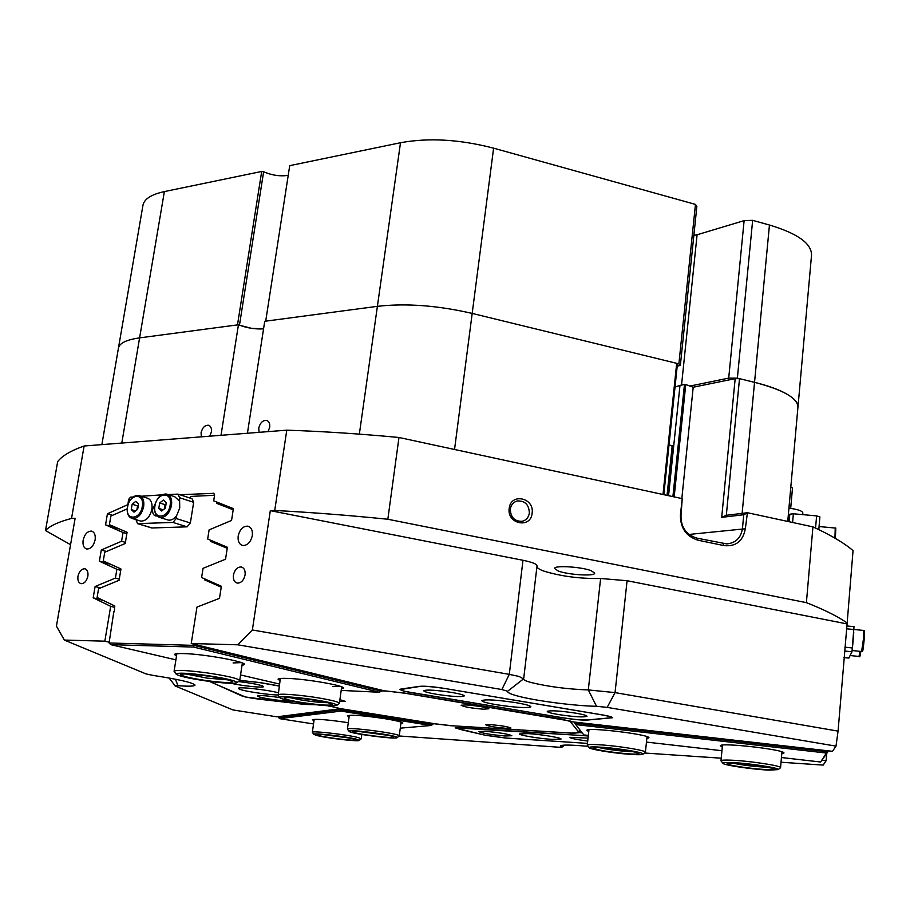 <?xml version="1.0" encoding="UTF-8"?>
<svg xmlns="http://www.w3.org/2000/svg" width="910" height="910" viewBox="0 0 910 910"><rect width="100%" height="100%" fill="white"/><g stroke="black" fill="none" stroke-linecap="round" stroke-linejoin="round"><path stroke-width="1.36" d="M349.099 716.887L347.392 715.749C351.544 714.646 363.852 715.59 384.316 718.582C395.839 720.481 402.004 721.983 402.811 723.086L400.855 723.712M313.995 720.743L312.38 719.73C316.134 718.775 327.577 719.696 346.699 722.472L348.291 722.733M400.275 728.159L431.09 725.497L341 711.097L279.688 718.661L313.54 723.962M278.71 716.591L278.574 717.512L340.431 709.732L340.567 708.708L276.902 716.83L233.005 709.948L175.266 686.026L169.135 678.018M432.819 723.427L432.682 724.496L340.431 709.732L341 711.097M278.574 717.512L279.688 718.661M431.09 725.497L432.682 724.496M802.825 513.069L802.859 512.91C802.392 510.931 797.752 509.338 788.947 508.121M790.824 487.077L792.496 488.033M490.763 724.667L485.803 724.849C488.022 726.157 494.733 727.306 505.926 728.296L510.988 728.034C508.178 726.715 501.444 725.588 490.763 724.667M466.443 704.943L461.12 705.239C463.565 706.82 471.005 708.139 483.449 709.186L488.909 708.788C485.735 707.184 478.239 705.91 466.443 704.943M339.646 701.553L345.265 701.326L339.908 699.688M570.286 721.061L405.087 693.238L385.669 690.94M328.385 705.796L340.26 708.594L435.526 723.86L452.156 725.77L571.355 733.062L579.101 732.743L579.42 729.319M381.381 690.861L385.658 691.054M570.24 721.539L579.056 732.584M191.237 643.529L384.577 690.895L403.699 692.919L561.208 718.968L571.139 721.698L832.491 751.319L836.006 746.132L607.175 707.377L596.528 706.285C574.654 705.933 535.467 700.837 517.801 696.059C510.555 694.125 507.177 692.521 507.643 691.247L501.865 689.541L237.624 644.792L191.237 643.529L196.969 607.084L219.492 598.336L221.357 586.267L201.611 577.509L203.066 568.306L225.543 559.218L227.398 547.263L207.673 539.004L209.107 529.87L231.549 520.452L233.381 508.61L213.679 500.83L214.544 495.358L213.748 493.174M403.915 691.225L564.348 718.058C574.21 719.582 581.899 720.254 587.394 720.049L612.578 717.74C612.419 716.989 609.086 716.056 602.591 714.93L443.591 688.279C432.671 686.584 424.708 685.924 419.703 686.322L400.821 689.075L399.752 689.507L403.915 691.225M209.3 681.385L245.416 697.003L304.293 704.408L316.145 704.772M95.118 539.892C95.698 534.989 94.469 532.054 91.444 531.11C87.417 531.156 84.641 534.181 83.128 540.21C82.537 545.135 83.777 548.07 86.837 549.014C90.852 548.946 93.616 545.909 95.118 539.892M252.309 535.626C252.809 530.416 251.319 527.265 247.838 526.162C243.027 526.082 239.819 529.358 238.192 536.013C237.681 541.245 239.182 544.408 242.72 545.511C247.497 545.556 250.694 542.258 252.309 535.626M245.074 574.995C245.495 570.536 244.21 567.874 241.218 566.976C237.317 566.976 234.712 569.671 233.415 575.086C232.983 579.556 234.291 582.241 237.305 583.117C241.195 583.094 243.789 580.387 245.074 574.995M87.872 576.189C88.361 572.015 87.303 569.546 84.732 568.773C81.445 568.852 79.193 571.343 77.964 576.258C77.487 580.455 78.533 582.923 81.138 583.685C84.414 583.594 86.655 581.092 87.872 576.189M739.511 378.674L726.316 515.299L747.417 512.728L745.336 528.767C743.004 541.154 735.906 546.774 724.03 545.613L697.981 540.199C686.174 536.434 680.316 528.027 680.418 514.98L682.204 498.794L680.998 515.833C680.919 527.379 686.265 534.83 697.037 538.163L726.783 543.907C735.735 543.008 740.956 537.901 742.446 528.573L743.754 514.73L721.71 517.335L735.178 378.651L739.511 378.674L754.538 382.337C768.688 385.829 779.654 389.855 787.423 394.405C794.885 398.876 798.388 403.232 797.933 407.464C798.036 398.296 783.578 389.924 754.538 382.337L737.373 378.15L728.705 378.116L689.962 386.056M237.624 644.792L252.366 629.982L509.293 674.356L519.064 676.448L523.591 678.94C523.489 679.907 525.912 681.078 530.848 682.455C548.434 686.72 567.59 689.2 588.304 689.928L615.058 692.612L838.064 731.128L836.006 746.132M532.134 513.16C534.579 497.611 510.612 492.56 509.202 508.428C506.745 524.115 530.848 528.994 532.134 513.16M529.358 513.058C529.017 504.709 524.99 500.671 517.278 500.966C513.354 502.081 511.033 504.8 510.305 509.134C510.59 517.369 514.537 521.419 522.147 521.305C526.207 520.258 528.608 517.506 529.358 513.058M668.554 495.7L679.986 385.385L675.027 387.125M268.029 431.636L269.701 427.256C270.077 423.605 269.064 421.319 266.653 420.409C262.762 420.17 260.135 422.752 258.747 428.132L259.1 432.33M209.766 436.186L211.393 431.932C211.791 428.337 210.836 426.108 208.526 425.254C204.886 425.072 202.407 427.575 201.064 432.762L201.349 436.846M596.528 706.285L588.304 689.928L600.623 578.487C580.057 578.817 561.151 576.36 543.918 571.116C539.619 569.558 537.287 568.09 536.923 566.725M558.205 570.991L554.565 568.454C554.133 565.133 581.49 566.793 591.25 570.718L594.696 573.186C594.958 576.496 568.102 574.858 558.205 570.991M806.396 602.647L812.937 526.867L819.318 529.882C834.095 537.093 845.333 543.998 853.045 550.596L847.153 623.009C839.293 617.435 827.861 611.52 812.88 605.264L806.396 602.647L387.831 519.246C348.109 515.242 310.412 512.319 274.729 510.476L286.775 430.168C322.208 431.351 359.609 433.786 398.978 437.483L387.831 519.246M142.904 205.649L143.006 205.023C144.428 198.869 151.549 194.387 164.369 191.589L261.693 171.455L237.487 324.893L139.594 337.883C126.718 339.714 119.688 343.024 118.493 347.836L118.493 347.836C119.688 343.024 126.718 339.714 139.594 337.883L238.443 324.768L221.005 435.31M238.443 324.768C246.587 327.975 254.959 329.352 263.559 328.874L251.524 328.328L239.466 325.2L263.638 171.762L261.693 171.455M247.429 433.251L264.73 321.287L377.4 306.329C405.94 303.087 437.539 305.441 472.188 313.415L676.687 363.329L677.415 364.125L663.822 494.676M663.003 494.494L676.687 363.329M432.75 723.973L434.73 723.734M826.689 753.673L826.109 760.76L822.356 760.339M580.079 730.161L579.807 732.618L582.207 732.891M340.579 708.64L328.362 705.796M119.267 579.113L115.411 578.077L116.878 569.262L120.734 570.331M125.409 542.36L121.576 541.245L123.032 532.509L126.865 533.647M127.9 504.788L128.56 499.488L130.494 497.133L132.234 497.69M672.899 496.632L684.468 384.464L679.986 385.385M684.468 384.464L685.742 384.566L674.173 496.905M735.178 378.651L693.192 387.216L685.742 384.566M45.5 530.541L57.671 461.609C62.13 455.819 70.946 450.609 84.118 446.002L71.537 518.438C58.456 521.885 49.777 525.923 45.5 530.541L70.559 544.692M501.865 689.541L509.293 674.356L522.977 560.276L270.315 510.658L252.366 629.982M270.315 510.658L274.729 510.476M286.775 430.168L84.118 446.002M71.537 518.438L75.132 518.29L56.443 626.114L64.348 640.071L146.089 673.935L153.494 675.482C178.713 679.372 192.556 682.557 195.036 685.059C194.854 686.288 189.166 686.504 177.962 685.685L174.925 685.799M115.411 578.077L95.095 586.518L93.173 597.813L110.679 606.333L104.843 641.175L64.348 640.071M121.576 541.245L101.283 549.981L99.383 561.186L116.878 569.262M127.684 504.72L107.437 513.763L105.549 524.865L123.032 532.509M213.998 493.334L179.805 494.71M133.042 497.008L130.494 497.133M399.228 735.985L558.956 747.224L561.993 747.167L560.549 745.847C562.266 744.676 571.469 744.835 588.133 746.348M781.03 762.239L823.175 765.094L826.109 760.76M838.064 731.128L847.153 623.009M522.977 560.276C532.191 562.187 536.877 564.052 537.025 565.872L523.694 678.633M600.623 578.487L627.081 580.716L615.058 692.612L607.175 707.377M846.789 623.862L627.081 580.716M104.843 641.175L109.211 642.198M327.759 705.762L328.328 706.069M279.233 685.935L260.647 682.671L239.739 680.305M451.428 725.725L573.129 733.255L579.807 732.618M451.417 725.805L436.641 724.03M434.718 723.791L436.629 724.098M644.508 753.014L721.232 758.201M588.292 735.894L455.171 727.863L485.201 735.257L505.471 738.033L587.473 743.379L506.119 738.044L484.825 735.121L459.322 729.229L456.046 727.59M114.558 607.323L110.679 606.333M812.937 526.867L747.417 512.728M682.079 498.612L398.978 437.483M112.556 515.322L107.437 513.763M119.574 529.051L105.549 524.865M106.538 551.471L101.283 549.981M110.861 564.371L99.383 561.186M100.487 587.94L95.095 586.518M103.126 600.372L93.173 597.813M681.84 498.566L693.192 387.216M726.316 515.299L721.71 517.335M746.803 513.206L743.754 514.73M724.03 545.613L723.052 543.577M697.981 540.199L697.037 538.163M575.643 713.133C560.321 710.869 550.857 710.266 547.251 711.324C547.137 712.177 550.948 713.258 558.706 714.6C574.836 716.955 584.265 717.489 586.995 716.204C586.495 715.374 582.707 714.35 575.643 713.133M451.474 692.385C436.356 690.121 427.108 689.541 423.741 690.622C423.662 691.577 427.973 692.817 436.698 694.319C452.668 696.685 461.87 697.196 464.327 695.877C463.736 694.933 459.448 693.773 451.474 692.385M516.152 702.702C496.917 699.858 485.462 699.164 481.777 700.62C482.107 701.724 487.089 703.111 496.724 704.761C515.72 707.57 527.106 708.253 530.894 706.808C530.632 705.728 525.718 704.363 516.152 702.702M444.717 688.529C433.251 686.731 424.902 686.049 419.658 686.47L400.571 689.53C400.866 690.428 404.939 691.554 412.81 692.908L563.358 717.842C573.721 719.446 581.797 720.151 587.576 719.946L611.668 717.694C611.497 716.909 608.005 715.931 601.18 714.748L444.728 688.472M231.276 683.308C241.81 685.89 264.457 688.188 263.456 686.561L262.876 686.094C258.508 684.457 250.364 682.944 238.42 681.567M279.802 697.595C267.369 695.752 259.919 695.183 257.439 695.9L257.962 696.434C261.432 698.3 286.832 701.815 291.28 701.041M278.244 692.749C267.358 689.746 237.806 686.504 238.409 688.369L239.159 689.029C243.106 691.088 268.029 694.899 277.914 694.967C277.584 693.09 301.858 694.956 320.946 698.323C332.958 700.461 339.111 702.133 339.396 703.328L339.111 703.601M209.71 681.442L241.548 695.797C244.995 697.037 251.501 698.243 261.068 699.426L303.098 704.238L315.474 704.693M279.222 686.06L259.532 682.58L239.728 680.35M588.042 738.135L569.853 737.316C570.536 738.351 576.496 739.591 587.723 741.036M485.132 731.31L478.637 731.492C481.595 733.164 490.433 734.666 505.152 735.997L511.829 735.712C508.121 734.017 499.226 732.55 485.132 731.31M528.073 733.608L519.553 733.926C518.643 735.178 539.368 738.636 552.256 739.398L561.026 739.102C562.062 737.862 540.984 734.336 528.073 733.608M588.281 735.974L461.939 727.75L455.99 727.989M667.201 495.404L672.319 446.184L669.021 444.717M667.041 495.37L672.194 445.752M349.122 731.424C350.828 733.756 396.908 739.693 397.124 737.612L397.09 737.407C396.282 735.109 347.358 728.853 349.008 731.253L349.122 731.424M347.575 729.365L347.415 729.092C346.528 726.624 398.421 733.312 399.183 735.769L399.08 736.11M352.807 731.89L352.739 731.663C352.75 729.865 392.722 735.053 393.393 736.941L393.45 737.043C394.633 739.034 354.263 733.904 352.807 731.89M358.676 731.458L387.762 735.28M316.316 735.36C325.541 737.987 359.211 741.946 359.223 740.387L357.004 739.352C347.961 736.679 312.392 732.55 313.848 734.336L316.316 735.36M312.494 732.539L312.358 732.311C311.459 730.468 349.258 734.882 358.824 737.748L361.077 738.965M319.41 735.667L317.363 734.734C317.203 733.403 346.38 736.838 353.842 739.045L355.753 739.864C356.8 741.343 327.407 737.953 319.41 735.667M323.687 734.654L349.69 738.101M815.553 528.084L816.611 515.902L793.372 513.786L792.599 522.476M788.572 521.612L789.812 514.196L793.372 513.786M816.611 515.902L819.887 516.925L818.795 529.631L819.887 516.925M628.275 754.197C637.262 754.879 642.198 754.868 643.086 754.14C644.906 752.775 621.018 748.657 603.558 747.36C594.162 746.678 589.35 746.746 589.111 747.576C588.77 749.089 611.543 752.923 628.275 754.197M587.496 745.552L587.268 745.176C587.837 744.334 593.013 744.278 602.807 744.994C621.291 746.348 646.657 750.682 645.417 752.24L645.179 752.479M626.41 753.685C607.334 751.819 596.289 749.908 593.274 747.974C593.957 747.372 598.029 747.349 605.503 747.906C623.976 749.681 635.123 751.546 638.945 753.526C638.672 754.242 634.497 754.288 626.41 753.685M598.757 747.519C605.855 749.135 614.841 750.42 625.705 751.364L633.656 751.74M319.74 700.609C301.665 697.447 278.79 695.706 279.791 697.549C280.519 698.698 286.366 700.234 297.32 702.145C318.818 705.489 332.002 706.535 336.859 705.307C336.962 704.226 331.251 702.657 319.74 700.609M278.187 695.422L280.325 678.496M317.965 700.734C327.134 702.349 331.979 703.635 332.514 704.579C329.249 705.819 318.079 704.977 298.992 702.031C289.141 700.302 284.227 698.96 284.227 698.004C288.288 696.958 299.538 697.868 317.965 700.734M289.471 697.526L300.152 699.801C311.55 701.655 320.707 702.622 327.611 702.679M769.337 770.11L778.198 769.61C780.518 767.983 747.792 763.046 731.31 762.557C725.702 762.364 722.904 762.58 722.904 763.217C722.381 764.991 753.161 769.541 769.337 770.11M721.22 761.158L720.982 760.794C721.22 760.157 724.235 759.941 730.013 760.134C747.463 760.623 782.202 765.81 780.553 767.665L780.314 767.915M766.459 769.53C752.331 769.052 725.395 764.991 727.158 763.581L734.279 763.149C747.781 763.558 774.558 767.505 773.944 768.995L766.459 769.53M732.732 763.103C742.241 765.105 753.059 766.459 765.196 767.153L768.518 767.21M206.399 675.436C187.79 673.036 177.677 672.558 176.074 674.014C178.178 675.993 188.427 678.337 206.798 681.044C224.213 683.33 234.268 683.865 236.964 682.648C236.111 680.76 225.919 678.36 206.399 675.436M174.413 671.796L174.094 671.239C176.358 669.771 187.244 670.306 206.752 672.843C227.227 675.903 238.215 678.473 239.705 680.555L239.364 680.873M206.422 675.88C222.074 678.212 230.719 680.191 232.346 681.817C230.878 683.057 222.358 682.659 206.763 680.623C190.361 678.189 181.704 676.153 180.817 674.515C183.012 673.491 191.544 673.946 206.422 675.88M185.947 673.969L207.105 678.121L227.614 679.827M854.001 626.717L851.987 651.799L848.848 658.055M853.762 632.2L852.704 645.292M139.731 520.793L140.766 521.111C146.203 521.111 149.911 517.153 151.902 509.225C152.584 503.048 150.98 499.328 147.09 498.054L139.912 495.757M167.201 519.758L168.304 520.099C171.307 520.52 174.106 518.996 176.699 515.526L179.725 508.042L179.577 497.724L177.985 494.119L168.077 494.551M157.077 515.924L155.667 515.959C153.278 515.185 152.288 512.933 152.709 509.19L155.178 503.89M136.011 519.655L137.512 523.637L172.957 522.431L176.221 518.541L176.699 515.526M137.876 523.659L152.061 527.971L187.119 526.833L172.957 522.431M176.221 518.541L190.361 522.988L193.659 502.32L179.577 497.724M161.764 494.869L141.368 496.223M179.099 500.727L174.743 496.724L167.633 494.403M152.061 527.971L151.356 527.846M178.337 494.232L192.067 498.737L193.659 502.32M190.361 522.988L187.119 526.833M158.784 508.417L161.627 511.01L165.37 508.133L166.268 502.661L163.413 500.079L159.671 502.957L158.784 508.417L163.186 509.816M131.268 509.589L134.02 512.148L137.672 509.316L138.57 503.912L135.806 501.364L132.166 504.208L131.268 509.589L135.59 510.931M138.343 505.277L137.547 505.892L136.875 509.93M137.547 505.892L132.166 504.208M166.064 503.89L165.051 504.675L164.357 508.917M165.051 504.675L159.671 502.957M588.759 731.685L586.848 730.32C587.212 726.976 649.217 734.393 648.978 737.771L646.817 738.647M722.278 747.11L720.31 745.745C720.583 742.31 784.682 749.59 783.976 753.002L781.758 753.855M781.44 757.529L820.615 762.011L826.405 753.048L575.734 724.587L583.81 734.916L588.338 735.428M646.464 742.082L721.937 750.716M574.62 722.096L574.506 723.04L827.918 751.785L827.998 750.807M826.405 753.048L827.918 751.785L820.615 762.011M583.81 734.916L575.734 724.587M279.996 680.726L278.039 679.144C278.722 678.428 282.1 678.189 288.197 678.428C307.352 679.087 344.594 685.639 343.718 688.131L341.387 689.052M176.483 656.212L174.424 654.427C175.107 653.698 178.246 653.414 183.854 653.585C203.681 654.017 245.541 661.581 244.494 664.459L241.98 665.506M190.383 498.191L190.668 496.428L214.555 495.279M127.138 508.895L110.861 516.072L109.405 524.672L127.081 532.282L125.216 543.52L104.741 552.234L103.274 560.913L120.962 568.966L119.074 580.307L98.576 588.724L97.097 597.472L114.785 605.969L114.285 611.804M210.824 540.324L210.654 541.416L221.073 544.612M204.761 578.908L204.613 579.852L210.961 581.649M216.819 502.07L216.625 503.31L233.347 508.838M341.193 690.417L379.311 692.237L193.648 647.067L110.861 644.667L175.903 659.852M240.547 674.947L279.518 684.047M210.654 541.416L227.238 548.298M216.625 503.31L233.199 509.793M110.861 644.667L109.075 642.983L113.83 611.691M109.075 642.983L193.83 645.372L381.347 691.168L381.483 690.133M194.012 644.212L193.648 647.067M204.613 579.852L221.221 587.155M332.798 686.618L340.545 686.402M233.074 662.935L241.355 662.616M381.347 691.168L379.311 692.237M742.128 513.354L769.451 225.02L752.65 220.345L737.373 378.15M797.899 407.657L787.753 521.43M677.211 366.138L680.35 365.445L678.883 363.863L472.188 313.415C437.539 305.441 405.94 303.087 377.4 306.329L265.709 321.15L289.721 165.654L400.502 142.733C428.747 137.558 459.789 139.378 493.607 148.171L454.545 449.483M288.231 175.346C280.189 176.551 271.988 175.357 263.638 171.762M678.883 363.863L695.467 204.409L493.607 148.171M695.467 204.409L696.867 206.365L680.35 365.445M693.864 235.303L697.083 234.769L681.544 385.066M728.705 378.116L744.118 220.641L697.083 234.769M744.118 220.641L752.65 220.345M769.451 225.02C797.831 233.563 811.845 243.664 811.515 255.323L797.968 407.088M130.221 500.011L128.56 499.488M164.369 191.589L121.792 443.056M359.348 434.138L400.502 142.733M689.052 534.443L745.336 528.767M523.659 678.792L507.643 691.247M561.777 746.962L563.95 745.142M177.962 685.685L175.414 679.201M680.418 514.98L680.998 515.833M789.141 521.737L789.812 514.196M835.403 529.211L835.323 538.367C836.222 521.68 835.596 530.735 835.3 528.05M834.925 538.128L835.243 528.05L819.057 526.549M858.994 656.451L860.03 651.344M850.145 655.53L859.051 656.463C859.745 657.566 860.337 655.883 860.826 651.423C860.121 656.383 859.768 656.997 859.768 653.278M861.611 651.503L863.374 639.423L863.488 630.437L853.978 629.47M863.704 633.644C864.545 629.538 864.705 631.529 864.17 639.616C863.192 649.797 862.589 652.72 862.396 648.398M844.889 647.181L852.488 647.965M853.978 629.538L846.391 628.776M851.987 651.799L844.582 651.025M844.048 657.555L848.893 658.055M171.512 505.403C169.476 513.513 165.665 517.551 160.058 517.54C155.826 516.22 154.04 512.364 154.711 505.949C156.827 497.759 160.774 493.789 166.541 494.05C170.534 495.358 172.195 499.146 171.512 505.403M154.973 505.869C152.277 519.837 168.179 519.28 170.124 505.209C172.741 491.138 156.861 491.98 154.973 505.869M140.766 521.111L132.519 518.586C128.378 517.312 126.649 513.502 127.343 507.143C129.436 499.089 133.281 495.188 138.877 495.427C142.768 496.689 144.371 500.432 143.666 506.631C141.664 514.594 137.945 518.575 132.519 518.586L131.472 518.268M127.582 507.075C124.886 520.838 140.333 520.292 142.301 506.426C144.917 492.56 129.493 493.379 127.582 507.075M802.711 514.639L802.859 512.91M792.496 487.999L790.688 508.349M579.113 732.709L579.477 729.399M92.194 531.326L91.444 531.11M248.851 526.492L247.838 526.162M242.083 567.237L241.218 566.976M85.358 568.943L84.732 568.773M515.265 501.694L517.278 500.966M267.335 420.682L266.653 420.409M209.141 425.482L208.526 425.254M561.993 747.167L564.598 745.108M101.874 444.615L143.006 205.023M611.668 717.66L611.736 717.069M397.124 737.612L399.217 735.997M401.071 722.108L399.251 735.917M349.315 715.294L347.415 729.092M349.008 731.253L347.415 729.149M359.223 740.387L361.202 738.874M361.816 734.472L361.224 738.795M314.189 719.332L312.358 732.311M313.848 734.336L312.358 732.357M643.086 754.14L645.383 752.32M647.021 736.679L645.417 752.206M588.975 729.718L587.268 745.176M589.111 747.576L587.268 745.256M279.791 697.549L277.914 695.047M341.694 686.822L339.407 703.271M336.859 705.307L339.35 703.419M778.198 769.61L780.518 767.744M781.94 751.853L780.553 767.63M722.472 745.108L720.982 760.794M722.904 763.217L720.993 760.874M176.074 674.014L174.083 671.353M176.881 653.71L174.094 671.239M242.356 663.003L239.717 680.487M236.964 682.648L239.648 680.657M852.226 650.536L861.668 651.514C863.089 650.923 862.589 653.107 864.182 639.628C864.807 632.564 864.602 629.492 863.544 630.448M854.035 626.683L846.618 625.932M848.871 658.089L844.048 657.577M160.058 517.54L168.304 520.099M137.512 523.637L151.697 527.948"/></g></svg>
